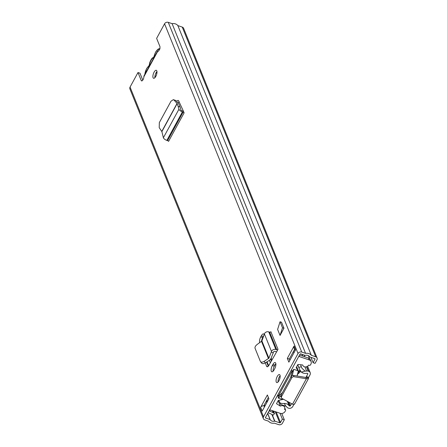 <?xml version="1.0" encoding="UTF-8"?>
<svg xmlns="http://www.w3.org/2000/svg" width="447" height="447" viewBox="0 0 447 447"><rect width="100%" height="100%" fill="white"/><g stroke="black" fill="none" stroke-linecap="round" stroke-linejoin="round"><path stroke-width="0.67" d="M154.874 77.711A4.219 1.637 108.7 0 1 156.97 71.526M153.07 77.717A4.219 1.637 108.7 0 1 153.707 72.934A4.219 1.637 108.7 0 1 156.294 70.285A4.219 1.637 108.7 0 1 156.808 70.855A4.219 1.637 108.7 0 1 156.171 75.638A4.219 1.637 108.7 0 1 153.584 78.281A4.219 1.637 108.7 0 1 153.07 77.717M259.752 342.676A4.314 1.671 108.7 0 1 260.741 336.893L261.322 335.826A4.314 1.671 108.7 0 1 263.585 333.903A4.314 1.671 108.7 0 1 264.11 334.485A4.314 1.671 108.7 0 1 264.138 334.557L264.384 333.903A3.19 2.682 -22 0 1 268.753 331.875L269.636 332.171A0.939 0.788 158 0 0 270.871 331.685L278.006 349.303L276.654 351.778A3.19 2.682 -22 0 1 275.771 351.616L274.888 351.32A0.939 0.788 158 0 0 273.603 351.918L270.977 358.611L269.658 360.137L265.278 362.869C263.412 363.897 262.165 363.919 261.54 362.936M278.051 381.989A4.219 1.637 108.7 0 1 280.146 375.804M276.246 381.995A4.219 1.637 108.7 0 1 276.883 377.212A4.219 1.637 108.7 0 1 279.47 374.564A4.219 1.637 108.7 0 1 279.984 375.134A4.219 1.637 108.7 0 1 279.347 379.916A4.219 1.637 108.7 0 1 276.76 382.559A4.219 1.637 108.7 0 1 276.246 381.995M275.704 363.126A4.314 1.671 108.7 0 1 274.67 368.797L274.089 369.865A4.314 1.671 108.7 0 1 271.826 371.787A4.314 1.671 108.7 0 1 272.335 365.529L272.916 364.461A4.314 1.671 108.7 0 1 275.173 362.545A4.314 1.671 108.7 0 1 275.704 363.126M265.25 362.886L266.613 366.255A3.755 1.453 108.7 0 0 267.071 366.758A3.755 1.453 108.7 0 0 268.954 365.244L276.654 351.778M268.904 398.746L262.171 411.095L260.646 407.329L267.379 394.975L268.904 398.746M287.326 358.382L294.065 346.034L295.59 349.8L288.851 362.148L287.326 358.382L289.293 359.047L294.562 349.381M157.607 50.947L143.951 75.99L143.861 76.772A2.816 1.09 108.7 0 1 143.051 79.672A2.816 1.09 108.7 0 1 141.587 80.907A2.816 1.09 108.7 0 1 141.241 80.527L138 72.52L130.06 87.081L263.534 416.794L298.037 353.521A2.816 2.364 -22 0 1 301.736 352.063L305.569 353.359A6.381 5.364 -22 0 1 311.33 355.309L315.727 356.801A2.816 2.364 -22 0 1 317.091 358.03A2.816 2.364 -22 0 1 316.94 359.919L315.068 363.35L313.101 362.685L310.939 357.349M158.462 51.053L157.825 50.829L157.73 51.332A2.816 1.09 108.7 0 0 159.445 49.544A2.816 1.09 108.7 0 0 159.864 46.376L156.623 38.369L164.563 23.803A2.816 2.364 -22 0 1 168.268 22.35L172.101 23.646A6.381 5.364 -22 0 1 177.861 25.596L182.253 27.088A2.816 2.364 -22 0 1 183.616 28.317L317.091 358.03M176.71 101.424A3.755 1.453 108.7 0 1 178.241 100.452A3.755 1.453 108.7 0 1 178.66 100.866L183.488 111.348A3.19 1.207 28.6 0 0 182.639 110.996L181.951 110.767A0.939 0.358 -151.4 0 1 180.929 109.979L180.091 107.006L178.118 106.336L178.934 109.23A3.19 1.207 28.6 0 0 182.41 111.895L183.097 112.13A0.939 0.358 -151.4 0 1 184.108 112.879L183.488 111.348M277.615 329.422L280.051 335.451L283.974 328.26L281.532 322.231L280.057 321.734L277.615 329.422M179.046 101.648A3.755 1.453 -71.3 0 0 178.241 102.788L178.107 103.034M266.602 362.042L268.284 366.182M261.501 341.469A4.314 1.671 108.7 0 1 262.707 337.558L263.289 336.49A4.314 1.671 108.7 0 1 263.702 335.814M273.106 371.239A4.314 1.671 108.7 0 1 274.296 366.199L274.883 365.132A4.314 1.671 108.7 0 1 275.86 363.757M289.829 360.366L289.293 359.047M260.646 407.329A2.626 2.207 -22 0 1 263.764 405.882L268.368 397.428M281.772 413.492L284.309 419.767L282.342 419.096L280.47 422.527A0.564 0.475 -22 0 1 279.733 422.823L274.838 421.163A0.374 0.313 158 0 0 274.603 421.158A4.129 3.47 -22 0 1 270.239 419.683A0.374 0.313 158 0 0 270.077 419.549L265.741 418.085A0.564 0.475 -22 0 1 265.501 417.459L299.998 354.186A0.564 0.475 -22 0 1 300.742 353.895L305.072 355.359A0.374 0.313 158 0 0 305.307 355.365A4.129 3.47 -22 0 1 309.67 356.84A0.374 0.313 158 0 0 309.832 356.969L314.733 358.628A0.564 0.475 -22 0 1 314.973 359.254L313.101 362.685M142.772 80.119L139.967 73.185L138 72.52M273.508 411.05L274.547 413.615L273.05 415.19L271.994 414.447A0.374 0.313 158 0 0 271.944 414.419L268.904 413.017A0.374 0.313 158 0 0 268.87 413L268.077 412.732M274.547 413.615L273.497 412.872A2.626 2.207 158 0 0 273.139 412.665L270.1 411.262A2.626 2.207 158 0 0 269.865 411.173L269.468 410.184M300.295 353.923L300.96 354.147A2.626 2.207 158 0 0 301.205 354.214L302.714 354.56M269.077 410.905L269.865 411.173M264.831 406.217L264.099 405.965A2.626 2.207 -22 0 0 263.764 405.882M284.309 419.767L282.437 423.197A2.816 2.364 -22 0 1 278.732 424.65L274.341 423.164A6.381 5.364 -22 0 1 268.58 421.214L264.747 419.912A2.816 2.364 -22 0 1 263.384 418.683A2.816 2.364 -22 0 1 263.534 416.794M279.973 413.235L282.342 419.096M263.384 418.683L129.909 88.97A2.816 2.364 -22 0 1 130.06 87.081M177.861 25.596L311.33 355.309M172.101 23.646L305.569 353.359M295.098 350.699L293.919 347.794A2.626 2.207 -22 0 1 294.065 346.034M157.825 50.829L158.316 51.17M143.861 76.772L157.73 51.332L157.618 50.93L158.193 51.249M264.138 334.557L261.908 340.966L257.248 344.402C255.505 345.743 254.768 347.023 255.036 348.241L260.383 361.455C261.003 362.439 262.249 362.411 264.121 361.383L268.887 358.209L271.513 351.515A3.19 2.682 -22 0 1 275.883 349.487L276.771 349.789A0.939 0.788 158 0 0 278.006 349.303M271.273 352.169L273.257 352.845M260.383 361.455L261.691 363.193M178.118 106.336L177.141 103.62L174.196 100.189L173.33 99.653L170.989 101.223L159.333 122.595L159.216 127.652L161.881 131.619L163.384 137.743A3.19 1.207 28.6 0 0 166.86 140.408L167.552 140.643A0.939 0.358 -151.4 0 1 168.558 141.392L184.108 112.879M173.33 99.653L175.945 100.547L178.794 103.821L180.091 107.006M283.974 328.26L282.493 327.763L280.051 335.451M282.493 327.763L280.057 321.734M144.722 74.582L146.588 68.637L149.186 65.391L149.628 63.061A1.877 0.726 108.7 0 1 149.728 63.619L149.332 65.279A1.877 0.726 108.7 0 1 149.192 65.564A1.877 0.726 108.7 0 1 148.605 66.301A6.381 2.475 -71.3 0 0 146.594 68.804A6.381 2.475 -71.3 0 0 144.839 74.37M149.181 66.402A6.649 2.576 108.7 0 1 149.332 65.279M149.728 63.619A6.649 2.576 108.7 0 1 151.03 60.434A6.649 2.576 108.7 0 1 152.701 58.166A1.877 0.726 108.7 0 1 152.455 57.875L153.371 57.534M159.339 49.779A6.381 2.475 -71.3 0 0 155.573 52.338A6.381 2.475 -71.3 0 0 154.114 56.193A1.877 0.726 108.7 0 1 153.684 57.328A1.877 0.726 108.7 0 1 153.528 57.585A6.649 2.576 108.7 0 1 154.075 57.428M149.628 63.061A7.314 2.838 108.7 0 1 152.455 57.875M153.528 57.585L152.701 58.166M271.346 361.092L270.608 359.271M262.506 339.251L262.227 338.569M270.351 362.819L269.34 360.332M155.025 77.549L156.444 74.945M269.77 409.631A1.877 1.576 158 0 0 270.362 409.983L280.191 413.313A3.755 3.151 158 0 0 285.13 411.374L285.544 410.609A0.939 0.788 158 0 0 285.141 409.569L284.488 409.346A3.19 2.682 158 0 0 284.661 407.206A3.19 2.682 158 0 0 280.33 406.094L278.146 400.696M277.861 394.79L278.364 396.025L277.017 396.333M291.478 369.82L292.114 370.803L278.364 396.025M297.68 373.703L298.775 371.703L296.121 367.719L297.914 364.439L302.736 364.998A3.19 2.682 158 0 0 302.854 365.383A3.19 2.682 158 0 0 305.592 366.942A3.19 2.682 158 0 0 308.598 365.132L309.251 365.35A0.939 0.788 158 0 0 310.486 364.869L310.9 364.104A3.755 3.151 158 0 0 311.101 361.589A3.755 3.151 158 0 0 309.285 359.947L308.525 358.064A3.755 3.151 -22 0 1 310.341 359.701L311.101 361.589M298.663 371.619L296.674 366.713M280.33 406.094L276.497 403.719L278.285 400.439L282.75 399.478A25.328 9.817 -71.3 0 0 283.309 399.16M282.979 399.35L283.459 399.244M290.416 378.006A22.981 8.912 108.7 0 0 292.126 372.206L293.707 369.3L298.127 370.798M299.121 355.79L299.456 356.617L309.285 359.947M299.456 356.617A1.877 1.576 158 0 0 298.725 356.527M280.833 396.008A25.328 9.817 108.7 0 1 278.079 397.97L282.498 399.462M278.079 397.97L279.666 395.064A22.981 8.912 108.7 0 0 282.61 392.326M293.707 369.3A25.328 9.817 108.7 0 1 292.154 375.614M297.076 376.005A25.328 9.817 -71.3 0 0 298.261 371.027M299.546 355.024L308.525 358.064M284.823 408.077A0.939 0.788 -22 0 1 284.834 408.094L285.594 409.983M300.496 371.172L299.948 372.178L297.316 374.374L298.775 371.703M293.875 404.462L292.746 406.53A3.19 2.682 -22 0 1 288.55 408.178L288.131 408.038A3 2.526 -22 0 1 286.913 407.15A4.174 3.509 158 0 0 285.901 406.228L280.9 404.529L279.716 402.479C280.386 403.345 281.906 403.663 284.27 403.434L285.901 406.228M308.665 377.329L310.039 374.815A3.19 2.682 -22 0 0 310.212 372.675A3.19 2.682 -22 0 0 308.665 371.278L308.251 371.139A3 2.526 -22 0 0 306.597 371.049A4.174 3.509 158 0 1 305.055 371.105L301.356 372.1A6.8 5.716 158 0 0 306.882 373.262A0.374 0.313 -22 0 1 307.089 373.273L307.502 373.413A0.564 0.475 -22 0 1 307.748 374.038L306.374 376.553A0.749 0.291 -71.3 0 0 306.161 377.268L308.458 378.045A0.749 0.291 108.7 0 1 308.665 377.329L306.374 376.553M291.589 403.669L290.455 405.753A0.564 0.475 -22 0 1 289.712 406.044L289.298 405.898A0.374 0.313 -22 0 1 289.142 405.792A6.8 5.716 158 0 0 284.27 403.434M278.839 400.311L279.716 402.479M300.563 364.746L301.932 368.244L305.055 371.105M297.752 364.73L298.836 367.406L301.367 366.73M301.356 372.1L299.596 369.473L298.836 367.406M294.484 403.669C294.718 404.496 294.07 404.669 292.534 404.183L282.107 398.506A1.877 1.576 -22 0 1 281.465 397.796A1.877 1.576 -22 0 1 281.565 396.539L291.802 377.765A1.877 1.576 -22 0 1 293.981 376.726L306.385 378.771L308.452 378.626L308.458 378.045M281.465 397.796L280.928 396.478A1.877 1.576 -22 0 1 281.029 395.221L291.265 376.447A1.877 1.576 -22 0 1 293.45 375.407L305.854 377.452L306.385 378.771L292.534 404.183M164.563 23.803L298.037 353.521M142.09 80.818L141.241 80.527M273.139 412.665L272.324 410.648M270.1 411.262L269.58 409.977M264.468 406.876L264.099 405.965M314.716 358.623L314.973 359.254M275.201 411.62L279.733 422.823M276.196 411.961L280.47 422.527M272.167 414.565L274.838 421.163M271.86 414.375L274.603 421.158M264.272 404.943L264.78 406.2M267.703 413.419L270.239 419.683M264.211 405.06L264.652 406.155M267.641 413.536L270.077 419.549M265.496 417.47L265.741 418.085M182.253 27.088L315.727 356.801M168.268 22.35L301.736 352.063M272.916 364.461L274.883 365.132M272.335 365.529L274.296 366.199M261.322 335.826L263.289 336.49M260.741 336.893L262.707 337.558M273.497 412.872L272.642 410.754M269.636 332.171L276.771 349.789M268.753 331.875L275.883 349.487M264.384 333.903L271.513 351.515M261.908 340.966L268.887 358.209M261.529 341.447L268.496 358.656M266.613 366.255L267.747 366.635M264.121 361.383L265.278 362.869M183.097 112.13L167.552 140.643M182.41 111.895L166.86 140.408M178.934 109.23L163.384 137.743M177.141 103.62L161.881 131.619M177.04 103.464L161.792 131.429M178.241 102.788L177.75 102.62M175.945 100.547L174.196 100.189M156.562 72.017L156.998 72.163M156.891 73.235L155.992 72.934M148.885 65.81A0.939 0.765 54.9 0 0 148.605 66.301M267.027 361.774L268.636 365.741M266.887 400.149L267.418 401.467M304.094 355.03L304.815 356.807M302.15 354.432L302.842 356.136M293.456 351.415L293.986 352.733M285.141 409.569L284.761 408.631M298.635 371.563L299.903 370.166M300.127 370.591L298.875 371.965M262.786 337.407L262.981 337.882M271.173 358.12L271.949 360.042M289.053 402.289L290.455 405.753M307.491 373.407L307.748 374.038M287.348 401.361L289.142 405.792M287.488 401.434L289.298 405.898M304.921 366.909L306.597 371.049M306.491 366.786L308.251 371.139M262.316 338.362L262.585 339.022M270.714 359.114L271.446 360.919M287.952 401.685L289.712 406.044M306.804 366.68L308.665 371.278M293.981 376.726L293.45 375.407M291.802 377.765L291.265 376.447M281.565 396.539L281.029 395.221M153.572 57.518L155.567 52.165C157.394 49.349 158.886 48.259 160.037 48.891M266.395 401.048L266.926 402.367M308.369 355.633L309.598 358.667M284.661 407.206L284.001 405.585M302.854 365.383L302.697 364.992M297.59 374.256L299.87 372.267M297.708 364.813L299.596 369.473M307.603 366.238L310.212 372.675M294.517 404.189L308.452 378.626"/></g></svg>
